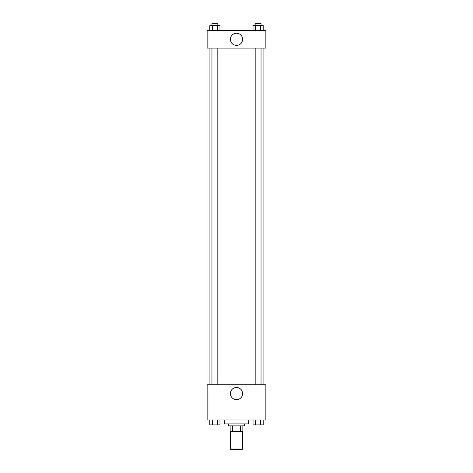 <?xml version="1.0" encoding="UTF-8"?>
<svg xmlns="http://www.w3.org/2000/svg" width="473" height="473" viewBox="0 0 473 473"><rect width="100%" height="100%" fill="white"/><g stroke="black" fill="none" stroke-linecap="round" stroke-linejoin="round"><path stroke-width="0.71" d="M230.629 431.737L230.629 449.35L242.371 449.35L242.371 431.737M240.621 425.866L240.621 431.737L230.138 431.737L230.138 425.866M240.621 431.737L242.862 431.737L242.862 425.866L242.862 431.737M244.328 423.909L244.328 425.866L228.672 425.866L228.672 423.909M232.379 425.866L232.379 431.737M224.758 419.989L224.758 423.909L248.242 423.909L248.242 419.989M265.861 419.989L207.139 419.989L207.139 384.762L265.861 384.762L265.861 419.989M236.5 399.661A6.096 6.096 0 0 1 231.22 390.521A6.096 6.096 0 0 1 241.78 390.521A6.096 6.096 0 0 1 236.5 399.661M263.899 48.116L263.899 384.762M255.172 384.762L255.172 48.116M217.828 48.116L217.828 384.762M265.861 48.116L207.139 48.116L207.139 30.503L265.861 30.503L265.861 48.116M242.596 39.306A6.096 6.096 0 0 1 233.455 44.586A6.096 6.096 0 0 1 233.455 34.032A6.096 6.096 0 0 1 242.596 39.306M263.195 30.503L263.195 25.607L253.025 25.607L253.025 30.503M260.653 25.607L260.653 30.503M255.568 25.607L255.568 30.503M255.172 25.607L255.172 23.65L261.043 23.65L261.043 25.607M219.975 30.503L219.975 25.607L209.805 25.607L209.805 30.503M217.432 25.607L217.432 30.503M212.347 25.607L212.347 30.503M211.957 25.607L211.957 23.65L217.828 23.65L217.828 25.607M263.195 419.989L263.195 424.884L253.025 424.884L253.025 419.989M260.653 419.989L260.653 424.884M255.568 419.989L255.568 424.884M261.043 424.884L255.172 424.884M219.975 419.989L219.975 424.884L209.805 424.884L209.805 419.989M217.432 419.989L217.432 424.884M212.347 419.989L212.347 424.884M217.828 424.884L211.957 424.884M209.101 48.116L209.101 384.762M261.043 384.762L261.043 48.116M211.957 48.116L211.957 384.762"/></g></svg>
